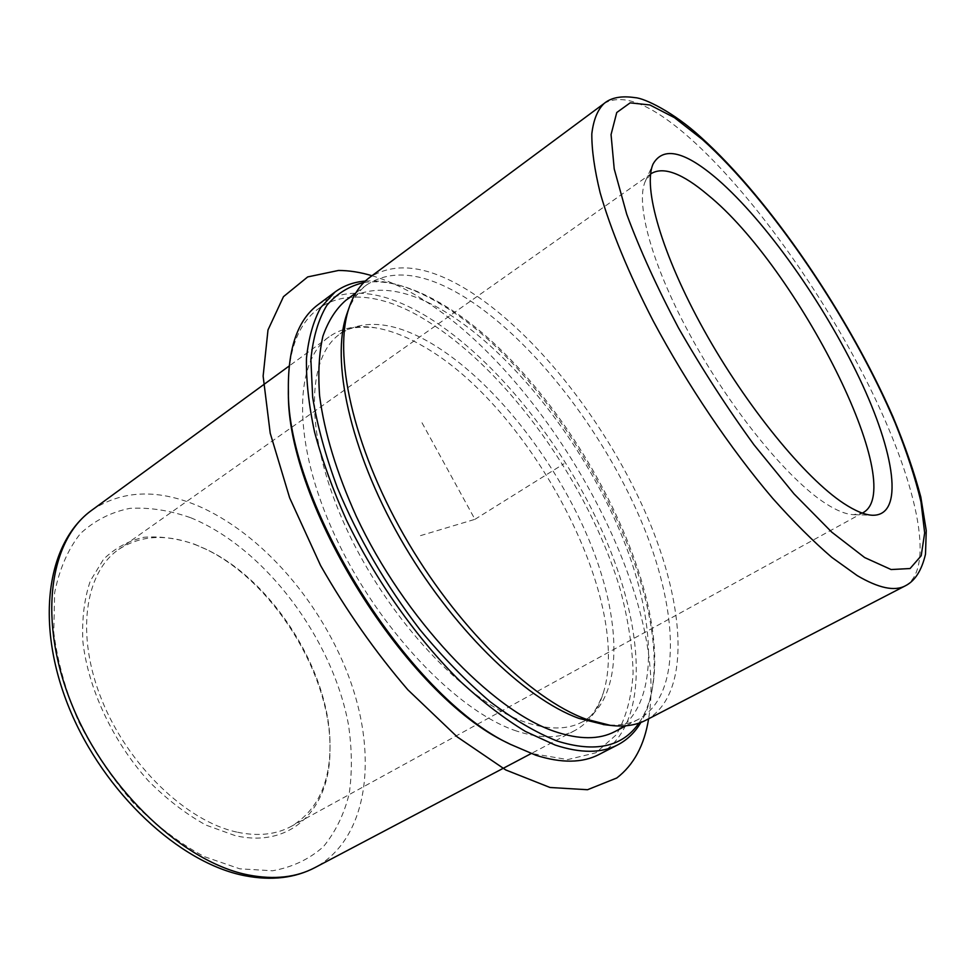 <?xml version="1.0" encoding="UTF-8"?>
<svg xmlns="http://www.w3.org/2000/svg" width="975" height="975" viewBox="0 0 975 975"><rect width="100%" height="100%" fill="white"/><g stroke="black" fill="none" stroke-linecap="round" stroke-linejoin="round"><path stroke-width="0.73" stroke-dasharray="4.88 3.66" d="M524.952 722.085C466.732 702.451 388.623 620.137 346.552 528.864C304.237 437.568 305.504 357.801 340.068 333.901C364.138 318.581 394.643 321.774 431.584 343.505C492.704 379.909 555.165 459.237 588.851 539.553C622.318 619.576 624.28 698.575 582.343 721.927C567.377 729.922 548.242 729.97 524.952 722.085M516.47 731.006C457.056 711.494 377.471 628.193 334.839 535.446C291.939 442.662 293.658 361.408 329.087 336.838C341.835 327.868 357.216 324.833 375.241 327.771C390.39 330.293 406.295 336.424 422.979 346.149C529.498 406.1 632.812 598.76 603.306 693.018C598.028 710.495 588.559 722.987 574.897 730.507C559.589 738.66 540.113 738.818 516.47 731.006M345.735 300.397C372.316 283.481 406.185 287.723 447.33 313.109C514.3 354.888 582.441 442.626 619.881 530.997C657.04 618.967 660.709 706.278 614.945 731.543M347.332 312.683C351.926 300.276 358.508 290.903 367.1 284.59C393.083 268.137 426.526 272.915 467.415 298.898C533.959 341.64 602.245 430.182 640.38 518.932C678.222 607.267 683.182 694.578 638.515 719.294C629.082 724.23 617.772 726.046 604.597 724.717M645.986 720.159C691.19 695.163 685.791 606.401 647.229 516.64C608.376 426.453 539.09 336.375 471.571 292.573C429.963 265.846 395.972 260.825 369.586 277.509M650.593 174.074L645.304 181.326C634.981 203.824 652.726 267.832 692.713 339.885C732.603 411.889 788.3 479.481 825.411 503.356C836.562 510.571 845.898 514.337 853.43 514.654L862.266 513.082M363.785 282.567C375.338 280.849 387.892 281.946 401.432 285.858C415.655 290.002 430.365 296.778 445.563 306.199C559.711 375.326 672.226 577.541 652.458 687.887C650.02 701.768 645.499 713.529 638.881 723.158M365.308 281.08C375.631 280.325 386.673 281.641 398.409 285.017C412.803 289.222 427.684 296.071 443.064 305.589C558.456 375.424 671.848 579.235 651.885 690.958C649.764 702.999 646.096 713.493 640.88 722.438M288.344 388.172C287.564 293.39 355.18 275.949 425.843 320.214C507.719 370.244 589.046 484.636 620.197 589.351C628.071 618.942 632.385 646.754 633.116 672.762C631.629 697.235 626.011 717.917 616.285 734.772L595.859 752.785L567.706 759.586L532.752 753.687L510.888 744.583M318.216 304.553C347.063 286.077 383.419 290.16 427.294 316.802C498.067 360.214 569.083 451.425 607.583 543.648C645.779 635.444 648.594 727.35 599.125 754.443M236.693 832.065C186.566 821.243 128.225 765.57 101.924 700.257C75.416 634.944 84.801 572.666 118.645 549.461C140.692 535.08 166.64 533.642 196.487 545.135L206.676 549.571C273.475 580.929 331.159 673.323 330.025 747.106C329.635 784.4 316.79 810.773 291.476 826.252C276.144 834.649 257.887 836.587 236.693 832.065M194.537 544.221L204.884 548.718C272.695 580.576 331.134 674.176 329.989 749.092C330.622 807.3 292.719 848.884 235.17 835.624L206.005 825.118C186.018 814.088 166.786 799.305 148.31 780.792C112.673 741.207 88.116 688.533 82.887 641.635C81.803 618.881 84.277 598.662 90.309 580.966L103.521 559.272C114.989 548.108 128.444 540.784 143.898 537.286C160.095 535.994 176.975 538.31 194.537 544.221M420.481 535.641L474.947 519.334L420.81 420.603M474.947 519.334L564.001 463.734M371.975 275.73C511.01 316.814 672.738 575.835 648.619 718.794M604.098 103.484C623.025 92.71 651.556 104.203 689.715 137.987C751.664 193.111 822.23 292.061 869.115 386.137C915.622 479.7 936.475 567.803 905.287 585.841M91.857 510.169C121.607 490.425 156.427 488.755 196.304 505.16C262.031 532.752 323.566 604.853 350.768 682.086C377.837 759.074 367.526 838.89 315.023 867.567M190.856 517.798C264.81 548.121 332.243 637.991 348.392 724.291C352.036 748.703 352.316 771.81 349.221 793.613C344.126 814.235 335.534 831.894 323.456 846.605C309.416 859.158 292.451 867.214 272.537 870.773L239.801 868.822L204.287 856.623C179.827 843.485 156.232 825.63 133.477 803.071C111.954 778.257 93.624 751.018 78.475 721.317C65.727 691.092 57.501 661.501 53.783 632.568L54.637 592.8C59.426 568.986 68.031 549.23 80.462 533.52C94.673 520.467 111.162 512.082 129.955 508.353C149.565 507.256 169.857 510.4 190.856 517.798M340.068 333.901C345.698 328.148 357.423 326.101 375.241 327.771M582.343 721.927C589.997 719.392 596.98 709.751 603.306 693.018M367.1 284.59L355.802 292.951M638.515 719.294L626.047 725.766M645.304 181.326L653.14 163.885M853.43 514.654L872.54 515.263M401.432 285.858L398.409 285.017M652.458 687.887L651.885 690.958M651.385 173.477L118.645 549.461M863.155 512.643L291.476 826.252M206.676 549.571L204.884 548.718M330.025 747.106L329.989 749.092M329.087 336.838L289.136 366.027M574.897 730.507L531.131 753.59"/><path stroke-width="1.46" d="M626.047 725.766L614.945 731.543C599.247 739.806 579.089 739.769 554.482 731.408C491.229 710.141 404.101 618.442 356.35 516.445C336.655 472.814 324.407 432.693 319.629 396.082C317.923 373.254 319.02 353.291 322.908 336.192C328.27 320.933 335.875 309.002 345.735 300.397L355.802 292.951M604.597 724.717L578.967 718.404C524.258 698.697 450.413 626.523 400.103 538.163C349.732 449.792 330.598 359.641 346.868 314.011L347.332 312.683M369.586 277.509C360.689 284.066 353.937 293.902 349.33 307.003C332.865 353.182 352.45 444.99 403.906 535.202C455.288 625.414 530.558 699.124 586.036 719.16L610.582 725.412C624.39 727.033 636.188 725.278 645.986 720.159L905.287 585.841C894.562 591.557 878.548 588.144 857.232 575.603L831.858 557.408C813.26 541.442 793.54 521.759 772.7 498.359C730.555 448.89 687.192 384.662 653.287 321.116C628.851 273.792 610.679 229.588 600.137 192.697C594.494 169.565 591.715 149.955 591.813 133.855C593.458 119.925 597.553 109.809 604.098 103.484L369.586 277.509M862.266 513.082L863.155 512.643C909.358 487.171 796.941 266.918 707.801 194.866C682.512 173.465 663.707 166.335 651.385 173.477L650.593 174.074M718.002 179.68C685.108 151.283 663.487 146.018 653.14 163.885C642.574 186.847 661.598 253.988 704.047 330.245C746.387 406.453 805.131 478.164 843.643 503.356C855.209 510.961 864.849 514.934 872.54 515.263C904.751 515.872 894.843 452.583 859.377 378.215C823.838 303.591 766.082 221.666 718.002 179.68M638.881 723.158C622.477 747.008 595.164 752.944 556.92 740.951C535.848 732.493 513.545 719.379 490.023 701.61C466.221 681.293 442.833 657.296 419.884 629.606C385.82 585.049 358.337 537.834 337.447 487.951C325.54 455.8 317.277 425.612 312.67 397.398L310.879 359.556C313.036 337.472 318.374 319.373 326.893 305.26C336.96 293.56 349.257 285.992 363.785 282.567M640.88 722.438C635.078 732.335 627.376 739.806 617.76 744.851C601.465 753.358 580.612 753.431 555.202 745.058L525.537 731.494C504.538 718.746 483.052 702.28 461.053 682.098C417.154 638.966 375.558 580.32 346.32 519.821C332.804 489.621 322.237 460.419 314.608 432.23C308.795 405.112 306.077 380.53 306.455 358.447C308.527 338.142 313.292 321.177 320.751 307.552L335.01 292.025C343.761 285.602 353.864 281.958 365.308 281.08M510.888 744.583L507.536 742.877C406.843 696.247 286.102 502.868 288.405 391.938L288.344 388.172M617.76 744.851L599.125 754.443C582.538 763.096 561.442 763.364 535.836 755.235L510.352 744.303C408.513 697.186 285.992 500.955 288.356 388.769C288.039 347.539 297.997 319.471 318.216 304.553L335.01 292.025M648.619 718.794C644.365 745.253 633.75 764.985 616.785 777.989L587.523 789.726L550.01 787.483L505.793 769.97L457.324 736.978L407.83 689.776C375.436 652.068 346.357 610.655 320.592 565.537L289.636 497.811L270.209 433.168L263.128 376.106L268.003 329.94L283.481 296.656L307.686 276.924L338.483 270.465C349.111 270.465 360.287 272.22 371.975 275.73M864.679 557.566L831.748 532.131L794.04 493.898L753.992 444.819C726.984 407.66 701.793 368.635 678.417 327.771C656.967 287.235 639.746 249.417 626.754 214.317L614.213 168.919L611.057 134.587L616.748 112.527L630.155 102.863L649.886 104.959L674.456 117.658L702.427 139.535C771.481 201.557 852.174 321.384 895.208 423.053C906.701 451.632 915.293 477.908 920.985 501.906L924.666 532.911L921.204 555.75L910.077 568.535L891.126 569.546L864.679 557.566M531.131 753.59L315.023 867.567C296.461 877.402 274.426 879.901 248.893 875.062C184.775 862.96 107.774 791.676 72.625 706.424C37.184 621.173 49.128 540.308 91.857 510.169L289.136 366.027M346.868 314.011L349.33 307.003M603.208 724.547L610.582 725.412M507.536 742.877L510.352 744.303M288.405 391.938L288.356 388.769M604.098 103.484C611.13 97.549 621.489 95.611 635.2 97.671C644.426 98.134 673.615 112.162 700.733 137.085C769.677 199.119 848.494 315.242 892.954 416.752C904.91 445.356 914.197 472.119 920.814 497.043L926.25 530.595L925.507 554.141C921.704 570.448 914.964 581.015 905.287 585.841M315.023 867.567C294.864 878.109 271.525 880.839 245.005 875.757C179.388 863.18 103.972 792.797 69.457 708.703C34.905 624.804 46.191 543.087 91.857 510.169"/></g></svg>
